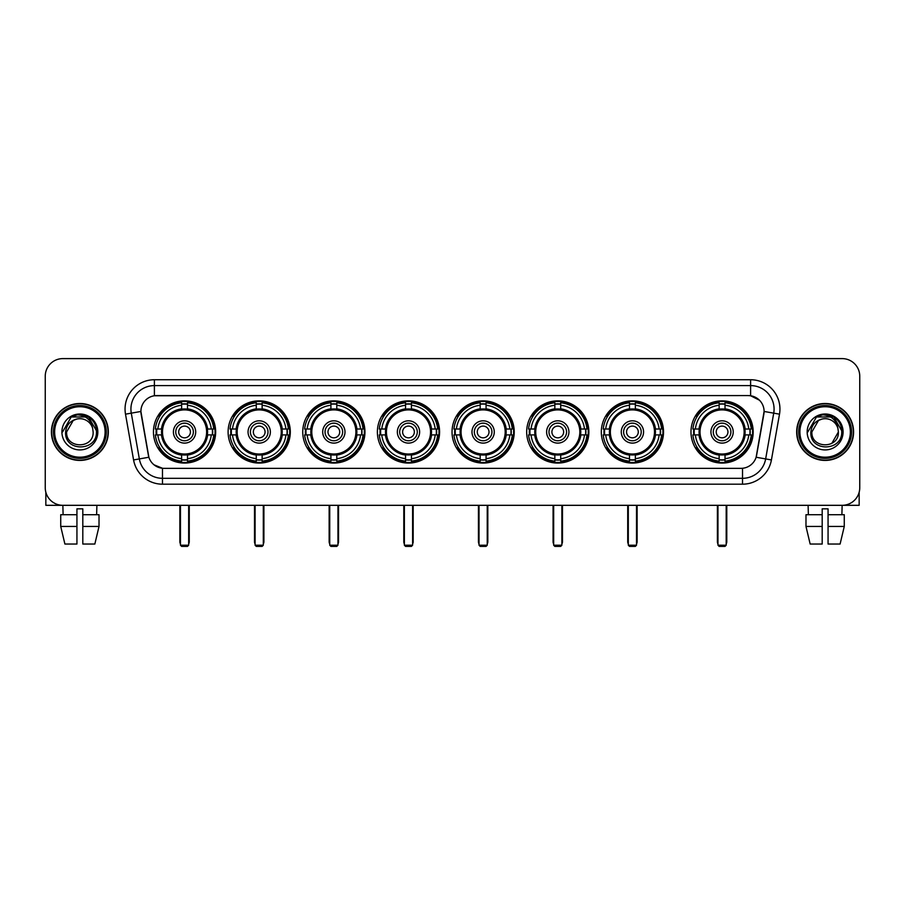 <?xml version="1.0" encoding="UTF-8"?>
<svg xmlns="http://www.w3.org/2000/svg" width="905" height="905" viewBox="0 0 905 905"><rect width="100%" height="100%" fill="white"/><g stroke="black" fill="none" stroke-linecap="round" stroke-linejoin="round"><path stroke-width="1.36" d="M452.036 431.957A31.098 31.098 0 0 0 483.134 463.066A31.098 31.098 0 0 0 514.232 431.957A31.098 31.098 0 0 0 483.134 400.858A31.098 31.098 0 0 0 452.036 431.957M228.105 431.957A31.098 31.098 0 0 0 259.203 463.066A31.098 31.098 0 0 0 290.301 431.957A31.098 31.098 0 0 0 259.203 400.858A31.098 31.098 0 0 0 228.105 431.957M302.745 431.957A31.098 31.098 0 0 0 333.843 463.066A31.098 31.098 0 0 0 364.953 431.957A31.098 31.098 0 0 0 333.843 400.858A31.098 31.098 0 0 0 302.745 431.957M377.385 431.957A31.098 31.098 0 0 0 408.494 463.066A31.098 31.098 0 0 0 439.592 431.957A31.098 31.098 0 0 0 408.494 400.858A31.098 31.098 0 0 0 377.385 431.957M526.676 431.957A31.098 31.098 0 0 0 557.774 463.066A31.098 31.098 0 0 0 588.872 431.957A31.098 31.098 0 0 0 557.774 400.858A31.098 31.098 0 0 0 526.676 431.957M601.316 431.957A31.098 31.098 0 0 0 632.414 463.066A31.098 31.098 0 0 0 663.523 431.957A31.098 31.098 0 0 0 632.414 400.858A31.098 31.098 0 0 0 601.316 431.957M690.979 431.957A31.098 31.098 0 0 0 722.088 463.066A31.098 31.098 0 0 0 753.186 431.957A31.098 31.098 0 0 0 722.088 400.858A31.098 31.098 0 0 0 690.979 431.957M153.454 431.957A31.098 31.098 0 0 0 184.563 463.066A31.098 31.098 0 0 0 215.661 431.957A31.098 31.098 0 0 0 184.563 400.858A31.098 31.098 0 0 0 153.454 431.957M133.578 459.944L125.501 414.173A29.345 29.345 0 0 1 154.393 379.738L750.607 379.738A29.345 29.345 0 0 1 779.499 414.173L771.422 459.944A29.345 29.345 0 0 1 742.53 484.186L162.47 484.186A29.345 29.345 0 0 1 133.578 459.944L139.347 458.926L131.282 413.155A23.473 23.473 0 0 1 154.393 385.598L750.607 385.598A23.473 23.473 0 0 1 773.718 413.155L765.653 458.926A23.473 23.473 0 0 1 742.53 478.315L162.47 478.315A23.473 23.473 0 0 1 139.347 458.926L148.873 457.24L140.897 411.458A15.849 15.849 0 0 0 141.146 414.173L148.386 455.249A15.849 15.849 0 0 0 163.986 468.349L741.014 468.349A15.849 15.849 0 0 0 756.614 455.249L763.854 414.173A15.849 15.849 0 0 0 748.254 395.576L156.746 395.576A15.849 15.849 0 0 0 140.897 411.424L141.078 409.071M156.248 434.898A28.462 28.462 0 0 1 156.248 429.027M693.773 434.898A28.462 28.462 0 0 1 693.773 429.027M604.11 434.898A28.462 28.462 0 0 1 604.11 429.027M529.47 434.898A28.462 28.462 0 0 1 529.47 429.027M380.179 434.898A28.462 28.462 0 0 1 380.179 429.027M305.539 434.898A28.462 28.462 0 0 1 305.539 429.027M230.899 434.898A28.462 28.462 0 0 1 230.899 429.027M454.819 434.898A28.462 28.462 0 0 1 454.819 429.027M51.415 431.957A28.462 28.462 0 0 0 79.878 460.419A28.462 28.462 0 0 0 108.329 431.957A28.462 28.462 0 0 0 79.878 403.506A28.462 28.462 0 0 0 51.415 431.957M796.672 431.957A28.462 28.462 0 0 0 825.122 460.419A28.462 28.462 0 0 0 853.585 431.957A28.462 28.462 0 0 0 825.122 403.506A28.462 28.462 0 0 0 796.672 431.957M154.393 379.738L154.393 395.757L748.254 395.576L750.607 395.757L759.453 400.214M741.014 468.349L163.986 468.349M162.47 484.186L162.47 468.27L154.008 464.808M779.499 414.173L764.103 411.458L756.128 457.24L771.422 459.944M859.75 376.209A17.602 17.602 0 0 0 842.148 358.606L62.852 358.606A17.602 17.602 0 0 0 45.25 376.209L45.25 487.705A17.602 17.602 0 0 0 62.852 505.318L842.148 505.318A17.602 17.602 0 0 0 859.75 487.705L859.75 376.209L859.75 487.705M45.25 376.209L45.25 487.705M842.148 358.606L62.852 358.606M63.112 514.707L62.852 505.318L842.148 505.318L841.888 514.707M45.838 492.218L45.838 505.318L113.906 505.318M60.726 514.707L60.726 526.439L64.9 544.041L60.726 526.439L60.726 514.707L76.936 514.707L76.936 508.836L82.808 508.836L82.808 514.707L99.018 514.707L99.018 526.439L94.844 544.041L99.018 526.439L82.808 526.439L82.808 514.707L82.808 544.041L94.844 544.041M96.892 505.318L96.631 514.707M76.936 514.707L76.936 544.041L64.9 544.041M60.726 526.439L76.936 526.439M105.104 431.957A25.238 25.238 0 0 0 79.878 406.73A25.238 25.238 0 0 0 54.639 431.957A25.238 25.238 0 0 0 79.878 457.195A25.238 25.238 0 0 0 105.104 431.957M106.281 431.957A26.403 26.403 0 0 0 79.878 405.553A26.403 26.403 0 0 0 53.463 431.957A26.403 26.403 0 0 0 79.878 458.371A26.403 26.403 0 0 0 106.281 431.957M108.034 431.957A28.168 28.168 0 0 0 79.878 403.8A28.168 28.168 0 0 0 51.709 431.957A28.168 28.168 0 0 0 79.878 460.125A28.168 28.168 0 0 0 108.034 431.957M92.661 428.438L93.136 431.957C93.95 449.072 65.793 449.072 66.608 431.957L73.237 420.474L76.586 419.117C70.013 420.904 66.359 425.18 65.624 431.957C64.21 452.138 97.073 451.618 96.473 431.957C96.575 426.391 94.505 421.787 90.274 418.144C86.428 415.338 82.14 414.23 77.434 414.841C86.111 415.519 91.179 420.056 92.661 428.438L93.136 431.957C93.95 449.072 65.793 449.072 66.608 431.957L73.237 420.474L76.586 419.117L73.237 420.474L66.608 431.957L73.237 420.474L76.586 419.117L73.237 420.474L66.608 431.957L73.237 420.474L76.586 419.117L73.237 420.474L66.608 431.957L73.237 420.474L76.586 419.117A13.258 13.258 0 0 1 92.661 428.438L93.136 431.957C93.95 449.072 65.793 449.072 66.608 431.957C65.793 449.072 93.95 449.072 93.136 431.957C93.95 449.072 65.793 449.072 66.608 431.957C65.793 449.072 93.95 449.072 93.136 431.957C93.95 449.072 65.793 449.072 66.608 431.957M61.913 431.957A17.953 17.953 0 0 0 79.878 449.921A17.953 17.953 0 0 0 97.831 431.957A17.953 17.953 0 0 0 79.878 414.004A17.953 17.953 0 0 0 61.913 431.957M77.434 414.841L71.224 416.979L62.581 431.957L71.224 416.979L88.52 416.979L97.163 431.957L88.52 416.979L71.224 416.979L62.581 431.957L71.224 416.979L88.52 416.979L97.163 431.957L88.52 416.979L71.224 416.979L62.581 431.957L71.224 416.979L88.52 416.979L97.163 431.957M207.381 434.898A22.998 22.998 0 0 0 187.493 409.151L187.493 409.151A22.998 22.998 0 0 0 161.746 434.898A22.998 22.998 0 0 0 207.381 434.898L207.381 434.898A22.998 22.998 0 0 1 187.493 454.774L187.493 458.677A26.879 26.879 0 0 0 211.272 434.898L213.75 434.898A29.345 29.345 0 0 1 187.493 461.154L187.493 458.677M156.837 434.898A27.874 27.874 0 0 1 156.837 429.027M187.493 404.241A27.874 27.874 0 0 0 181.622 404.241M212.279 429.027A27.874 27.874 0 0 1 212.279 434.898M211.272 429.027L213.75 429.027A29.345 29.345 0 0 0 187.493 402.77L187.493 408.868A23.281 23.281 0 0 1 207.652 429.027L211.272 429.027A26.879 26.879 0 0 0 187.493 405.248M157.843 434.898L155.366 434.898A29.345 29.345 0 0 0 181.622 461.154L181.622 455.057A23.281 23.281 0 0 1 161.463 434.898L157.843 434.898A26.879 26.879 0 0 0 181.622 458.677M211.272 434.898L207.652 434.898A23.281 23.281 0 0 1 187.493 455.057L187.493 454.774M161.746 434.898L161.746 434.898A22.998 22.998 0 0 0 181.622 454.774M187.493 459.683A27.874 27.874 0 0 1 181.622 459.683M181.622 405.248L181.622 402.77A29.345 29.345 0 0 0 155.366 429.027L161.463 429.027A23.281 23.281 0 0 1 181.622 408.868L181.622 405.248A26.879 26.879 0 0 0 157.843 429.027M206.623 431.957A22.059 22.059 0 0 1 184.563 454.027A22.059 22.059 0 0 1 162.493 431.957A22.059 22.059 0 0 1 184.563 409.897A22.059 22.059 0 0 1 206.623 431.957M195.706 431.957A11.154 11.154 0 0 0 184.563 420.814A11.154 11.154 0 0 0 173.409 431.957A11.154 11.154 0 0 0 184.563 443.111A11.154 11.154 0 0 0 195.706 431.957M193.365 431.957A8.801 8.801 0 0 0 184.563 423.155A8.801 8.801 0 0 0 175.762 431.957A8.801 8.801 0 0 0 184.563 440.769A8.801 8.801 0 0 0 193.365 431.957M190.423 431.957A5.871 5.871 0 0 1 184.563 437.828A5.871 5.871 0 0 1 178.692 431.957A5.871 5.871 0 0 1 184.563 426.097A5.871 5.871 0 0 1 190.423 431.957A5.871 5.871 0 0 1 184.563 437.828A5.871 5.871 0 0 1 178.692 431.957A5.871 5.871 0 0 1 184.563 426.097A5.871 5.871 0 0 1 190.423 431.957M159.868 416.119L158.477 416.119A30.51 30.51 0 0 1 215.073 431.957A30.51 30.51 0 0 1 158.477 447.805L159.868 447.805M180.457 505.318L180.457 545.217L188.67 545.217L188.67 505.318M180.457 545.217L181.622 546.394L187.493 546.394L188.67 545.217M282.021 434.898A22.998 22.998 0 0 0 262.133 409.151L262.133 409.151A22.998 22.998 0 0 0 236.386 434.898A22.998 22.998 0 0 0 282.021 434.898L282.021 434.898A22.998 22.998 0 0 1 262.133 454.774L262.133 458.677A26.879 26.879 0 0 0 285.923 434.898L288.401 434.898A29.345 29.345 0 0 1 262.133 461.154L262.133 458.677M231.488 434.898A27.874 27.874 0 0 1 231.488 429.027M262.133 404.241A27.874 27.874 0 0 0 256.273 404.241M286.919 429.027A27.874 27.874 0 0 1 286.919 434.898M285.923 429.027L288.401 429.027A29.345 29.345 0 0 0 262.133 402.77L262.133 408.868A23.281 23.281 0 0 1 282.292 429.027L285.923 429.027A26.879 26.879 0 0 0 262.133 405.248M232.483 434.898L230.006 434.898A29.345 29.345 0 0 0 256.273 461.154L256.273 455.057A23.281 23.281 0 0 1 236.115 434.898L232.483 434.898A26.879 26.879 0 0 0 256.273 458.677M285.923 434.898L282.292 434.898A23.281 23.281 0 0 1 262.133 455.057L262.133 454.774M236.386 434.898L236.386 434.898A22.998 22.998 0 0 0 256.273 454.774M262.133 459.683A27.874 27.874 0 0 1 256.273 459.683M256.273 405.248L256.273 402.77A29.345 29.345 0 0 0 230.006 429.027L236.115 429.027A23.281 23.281 0 0 1 256.273 408.868L256.273 405.248A26.879 26.879 0 0 0 232.483 429.027M281.263 431.957A22.059 22.059 0 0 1 259.203 454.027A22.059 22.059 0 0 1 237.144 431.957A22.059 22.059 0 0 1 259.203 409.897A22.059 22.059 0 0 1 281.263 431.957M270.357 431.957A11.154 11.154 0 0 0 259.203 420.814A11.154 11.154 0 0 0 248.049 431.957A11.154 11.154 0 0 0 259.203 443.111A11.154 11.154 0 0 0 270.357 431.957M268.004 431.957A8.801 8.801 0 0 0 259.203 423.155A8.801 8.801 0 0 0 250.402 431.957A8.801 8.801 0 0 0 259.203 440.769A8.801 8.801 0 0 0 268.004 431.957M265.075 431.957A5.871 5.871 0 0 1 259.203 437.828A5.871 5.871 0 0 1 253.332 431.957A5.871 5.871 0 0 1 259.203 426.097A5.871 5.871 0 0 1 265.075 431.957A5.871 5.871 0 0 1 259.203 437.828A5.871 5.871 0 0 1 253.332 431.957A5.871 5.871 0 0 1 259.203 426.097A5.871 5.871 0 0 1 265.075 431.957M234.508 416.119L233.128 416.119A30.51 30.51 0 0 1 289.713 431.957A30.51 30.51 0 0 1 233.128 447.805L234.508 447.805M255.097 505.318L255.097 545.217L263.31 545.217L263.31 505.318M255.097 545.217L256.273 546.394L262.133 546.394L263.31 545.217M356.661 434.898A22.998 22.998 0 0 0 336.784 409.151L336.784 409.151A22.998 22.998 0 0 0 311.026 434.898A22.998 22.998 0 0 0 356.661 434.898L356.661 434.898A22.998 22.998 0 0 1 336.784 454.774L336.784 458.677A26.879 26.879 0 0 0 360.563 434.898L363.041 434.898A29.345 29.345 0 0 1 336.784 461.154L336.784 458.677M306.128 434.898A27.874 27.874 0 0 1 306.128 429.027M336.784 404.241A27.874 27.874 0 0 0 330.913 404.241M361.57 429.027A27.874 27.874 0 0 1 361.57 434.898M360.563 429.027L363.041 429.027A29.345 29.345 0 0 0 336.784 402.77L336.784 408.868A23.281 23.281 0 0 1 356.943 429.027L360.563 429.027A26.879 26.879 0 0 0 336.784 405.248M307.134 434.898L304.657 434.898A29.345 29.345 0 0 0 330.913 461.154L330.913 455.057A23.281 23.281 0 0 1 310.754 434.898L307.134 434.898A26.879 26.879 0 0 0 330.913 458.677M360.563 434.898L356.943 434.898A23.281 23.281 0 0 1 336.784 455.057L336.784 454.774M311.026 434.898L311.026 434.898A22.998 22.998 0 0 0 330.913 454.774M336.784 459.683A27.874 27.874 0 0 1 330.913 459.683M330.913 405.248L330.913 402.77A29.345 29.345 0 0 0 304.657 429.027L310.754 429.027A23.281 23.281 0 0 1 330.913 408.868L330.913 405.248A26.879 26.879 0 0 0 307.134 429.027M355.914 431.957A22.059 22.059 0 0 1 333.843 454.027A22.059 22.059 0 0 1 311.784 431.957A22.059 22.059 0 0 1 333.843 409.897A22.059 22.059 0 0 1 355.914 431.957M344.997 431.957A11.154 11.154 0 0 0 333.843 420.814A11.154 11.154 0 0 0 322.7 431.957A11.154 11.154 0 0 0 333.843 443.111A11.154 11.154 0 0 0 344.997 431.957M342.644 431.957A8.801 8.801 0 0 0 333.843 423.155A8.801 8.801 0 0 0 325.042 431.957A8.801 8.801 0 0 0 333.843 440.769A8.801 8.801 0 0 0 342.644 431.957M339.714 431.957A5.871 5.871 0 0 1 333.843 437.828A5.871 5.871 0 0 1 327.983 431.957A5.871 5.871 0 0 1 333.843 426.097A5.871 5.871 0 0 1 339.714 431.957A5.871 5.871 0 0 1 333.843 437.828A5.871 5.871 0 0 1 327.983 431.957A5.871 5.871 0 0 1 333.843 426.097A5.871 5.871 0 0 1 339.714 431.957M309.148 416.119L307.768 416.119A30.51 30.51 0 0 1 364.364 431.957A30.51 30.51 0 0 1 307.768 447.805L309.148 447.805M329.737 505.318L329.737 545.217L337.95 545.217L337.95 505.318M329.737 545.217L330.913 546.394L336.784 546.394L337.95 545.217M431.3 434.898A22.998 22.998 0 0 0 411.424 409.151L411.424 409.151A22.998 22.998 0 0 0 385.677 434.898A22.998 22.998 0 0 0 431.3 434.898L431.3 434.898A22.998 22.998 0 0 1 411.424 454.774L411.424 458.677A26.879 26.879 0 0 0 435.203 434.898L437.681 434.898A29.345 29.345 0 0 1 411.424 461.154L411.424 458.677M380.767 434.898A27.874 27.874 0 0 1 380.767 429.027M411.424 404.241A27.874 27.874 0 0 0 405.553 404.241M436.21 429.027A27.874 27.874 0 0 1 436.21 434.898M435.203 429.027L437.681 429.027A29.345 29.345 0 0 0 411.424 402.77L411.424 408.868A23.281 23.281 0 0 1 431.583 429.027L435.203 429.027A26.879 26.879 0 0 0 411.424 405.248M381.774 434.898L379.297 434.898A29.345 29.345 0 0 0 405.553 461.154L405.553 455.057A23.281 23.281 0 0 1 385.394 434.898L381.774 434.898A26.879 26.879 0 0 0 405.553 458.677M435.203 434.898L431.583 434.898A23.281 23.281 0 0 1 411.424 455.057L411.424 454.774M385.677 434.898L385.677 434.898A22.998 22.998 0 0 0 405.553 454.774M411.424 459.683A27.874 27.874 0 0 1 405.553 459.683M405.553 405.248L405.553 402.77A29.345 29.345 0 0 0 379.297 429.027L385.394 429.027A23.281 23.281 0 0 1 405.553 408.868L405.553 405.248A26.879 26.879 0 0 0 381.774 429.027M430.554 431.957A22.059 22.059 0 0 1 408.494 454.027A22.059 22.059 0 0 1 386.424 431.957A22.059 22.059 0 0 1 408.494 409.897A22.059 22.059 0 0 1 430.554 431.957M419.637 431.957A11.154 11.154 0 0 0 408.494 420.814A11.154 11.154 0 0 0 397.34 431.957A11.154 11.154 0 0 0 408.494 443.111A11.154 11.154 0 0 0 419.637 431.957M417.296 431.957A8.801 8.801 0 0 0 408.494 423.155A8.801 8.801 0 0 0 399.682 431.957A8.801 8.801 0 0 0 408.494 440.769A8.801 8.801 0 0 0 417.296 431.957M414.354 431.957A5.871 5.871 0 0 1 408.494 437.828A5.871 5.871 0 0 1 402.623 431.957A5.871 5.871 0 0 1 408.494 426.097A5.871 5.871 0 0 1 414.354 431.957A5.871 5.871 0 0 1 408.494 437.828A5.871 5.871 0 0 1 402.623 431.957A5.871 5.871 0 0 1 408.494 426.097A5.871 5.871 0 0 1 414.354 431.957M383.799 416.119L382.408 416.119A30.51 30.51 0 0 1 439.004 431.957A30.51 30.51 0 0 1 382.408 447.805L383.799 447.805M404.377 505.318L404.377 545.217L412.601 545.217L412.601 505.318M404.377 545.217L405.553 546.394L411.424 546.394L412.601 545.217M505.952 434.898A22.998 22.998 0 0 0 486.064 409.151L486.064 409.151A22.998 22.998 0 0 0 460.317 434.898A22.998 22.998 0 0 0 505.952 434.898L505.952 434.898A22.998 22.998 0 0 1 486.064 454.774L486.064 458.677A26.879 26.879 0 0 0 509.843 434.898L512.321 434.898A29.345 29.345 0 0 1 486.064 461.154L486.064 458.677M455.407 434.898A27.874 27.874 0 0 1 455.407 429.027M486.064 404.241A27.874 27.874 0 0 0 480.193 404.241M510.85 429.027A27.874 27.874 0 0 1 510.85 434.898M509.843 429.027L512.321 429.027A29.345 29.345 0 0 0 486.064 402.77L486.064 408.868A23.281 23.281 0 0 1 506.223 429.027L509.843 429.027A26.879 26.879 0 0 0 486.064 405.248M456.414 434.898L453.937 434.898A29.345 29.345 0 0 0 480.193 461.154L480.193 455.057A23.281 23.281 0 0 1 460.034 434.898L456.414 434.898A26.879 26.879 0 0 0 480.193 458.677M509.843 434.898L506.223 434.898A23.281 23.281 0 0 1 486.064 455.057L486.064 454.774M460.317 434.898L460.317 434.898A22.998 22.998 0 0 0 480.193 454.774M486.064 459.683A27.874 27.874 0 0 1 480.193 459.683M480.193 405.248L480.193 402.77A29.345 29.345 0 0 0 453.937 429.027L460.034 429.027A23.281 23.281 0 0 1 480.193 408.868L480.193 405.248A26.879 26.879 0 0 0 456.414 429.027M505.194 431.957A22.059 22.059 0 0 1 483.134 454.027A22.059 22.059 0 0 1 461.064 431.957A22.059 22.059 0 0 1 483.134 409.897A22.059 22.059 0 0 1 505.194 431.957M494.277 431.957A11.154 11.154 0 0 0 483.134 420.814A11.154 11.154 0 0 0 471.98 431.957A11.154 11.154 0 0 0 483.134 443.111A11.154 11.154 0 0 0 494.277 431.957M491.935 431.957A8.801 8.801 0 0 0 483.134 423.155A8.801 8.801 0 0 0 474.333 431.957A8.801 8.801 0 0 0 483.134 440.769A8.801 8.801 0 0 0 491.935 431.957M489.005 431.957A5.871 5.871 0 0 1 483.134 437.828A5.871 5.871 0 0 1 477.263 431.957A5.871 5.871 0 0 1 483.134 426.097A5.871 5.871 0 0 1 489.005 431.957A5.871 5.871 0 0 1 483.134 437.828A5.871 5.871 0 0 1 477.263 431.957A5.871 5.871 0 0 1 483.134 426.097A5.871 5.871 0 0 1 489.005 431.957M458.439 416.119L457.048 416.119A30.51 30.51 0 0 1 513.644 431.957A30.51 30.51 0 0 1 457.048 447.805L458.439 447.805M479.028 505.318L479.028 545.217L487.241 545.217L487.241 505.318M479.028 545.217L480.193 546.394L486.064 546.394L487.241 545.217M580.591 434.898A22.998 22.998 0 0 0 560.704 409.151L560.704 409.151A22.998 22.998 0 0 0 534.957 434.898A22.998 22.998 0 0 0 580.591 434.898L580.591 434.898A22.998 22.998 0 0 1 560.704 454.774L560.704 458.677A26.879 26.879 0 0 0 584.494 434.898L586.972 434.898A29.345 29.345 0 0 1 560.704 461.154L560.704 458.677M530.059 434.898A27.874 27.874 0 0 1 530.059 429.027M560.704 404.241A27.874 27.874 0 0 0 554.844 404.241M585.49 429.027A27.874 27.874 0 0 1 585.49 434.898M584.494 429.027L586.972 429.027A29.345 29.345 0 0 0 560.704 402.77L560.704 408.868A23.281 23.281 0 0 1 580.863 429.027L584.494 429.027A26.879 26.879 0 0 0 560.704 405.248M531.054 434.898L528.577 434.898A29.345 29.345 0 0 0 554.844 461.154L554.844 455.057A23.281 23.281 0 0 1 534.685 434.898L531.054 434.898A26.879 26.879 0 0 0 554.844 458.677M584.494 434.898L580.863 434.898A23.281 23.281 0 0 1 560.704 455.057L560.704 454.774M534.957 434.898L534.957 434.898A22.998 22.998 0 0 0 554.844 454.774M560.704 459.683A27.874 27.874 0 0 1 554.844 459.683M554.844 405.248L554.844 402.77A29.345 29.345 0 0 0 528.577 429.027L534.685 429.027A23.281 23.281 0 0 1 554.844 408.868L554.844 405.248A26.879 26.879 0 0 0 531.054 429.027M579.833 431.957A22.059 22.059 0 0 1 557.774 454.027A22.059 22.059 0 0 1 535.715 431.957A22.059 22.059 0 0 1 557.774 409.897A22.059 22.059 0 0 1 579.833 431.957M568.928 431.957A11.154 11.154 0 0 0 557.774 420.814A11.154 11.154 0 0 0 546.62 431.957A11.154 11.154 0 0 0 557.774 443.111A11.154 11.154 0 0 0 568.928 431.957M566.575 431.957A8.801 8.801 0 0 0 557.774 423.155A8.801 8.801 0 0 0 548.973 431.957A8.801 8.801 0 0 0 557.774 440.769A8.801 8.801 0 0 0 566.575 431.957M563.645 431.957A5.871 5.871 0 0 1 557.774 437.828A5.871 5.871 0 0 1 551.903 431.957A5.871 5.871 0 0 1 557.774 426.097A5.871 5.871 0 0 1 563.645 431.957A5.871 5.871 0 0 1 557.774 437.828A5.871 5.871 0 0 1 551.903 431.957A5.871 5.871 0 0 1 557.774 426.097A5.871 5.871 0 0 1 563.645 431.957M533.079 416.119L531.699 416.119A30.51 30.51 0 0 1 588.284 431.957A30.51 30.51 0 0 1 531.699 447.805L533.079 447.805M553.668 505.318L553.668 545.217L561.881 545.217L561.881 505.318M553.668 545.217L554.844 546.394L560.704 546.394L561.881 545.217M655.231 434.898A22.998 22.998 0 0 0 635.355 409.151L635.355 409.151A22.998 22.998 0 0 0 609.608 434.898A22.998 22.998 0 0 0 655.231 434.898L655.231 434.898A22.998 22.998 0 0 1 635.355 454.774L635.355 458.677A26.879 26.879 0 0 0 659.134 434.898L661.612 434.898A29.345 29.345 0 0 1 635.355 461.154L635.355 458.677M604.698 434.898A27.874 27.874 0 0 1 604.698 429.027M635.355 404.241A27.874 27.874 0 0 0 629.484 404.241M660.141 429.027A27.874 27.874 0 0 1 660.141 434.898M659.134 429.027L661.612 429.027A29.345 29.345 0 0 0 635.355 402.77L635.355 408.868A23.281 23.281 0 0 1 655.514 429.027L659.134 429.027A26.879 26.879 0 0 0 635.355 405.248M605.705 434.898L603.228 434.898A29.345 29.345 0 0 0 629.484 461.154L629.484 455.057A23.281 23.281 0 0 1 609.325 434.898L605.705 434.898A26.879 26.879 0 0 0 629.484 458.677M659.134 434.898L655.514 434.898A23.281 23.281 0 0 1 635.355 455.057L635.355 454.774M609.608 434.898L609.608 434.898A22.998 22.998 0 0 0 629.484 454.774M635.355 459.683A27.874 27.874 0 0 1 629.484 459.683M629.484 405.248L629.484 402.77A29.345 29.345 0 0 0 603.228 429.027L609.325 429.027A23.281 23.281 0 0 1 629.484 408.868L629.484 405.248A26.879 26.879 0 0 0 605.705 429.027M654.485 431.957A22.059 22.059 0 0 1 632.414 454.027A22.059 22.059 0 0 1 610.355 431.957A22.059 22.059 0 0 1 632.414 409.897A22.059 22.059 0 0 1 654.485 431.957M643.568 431.957A11.154 11.154 0 0 0 632.414 420.814A11.154 11.154 0 0 0 621.271 431.957A11.154 11.154 0 0 0 632.414 443.111A11.154 11.154 0 0 0 643.568 431.957M641.215 431.957A8.801 8.801 0 0 0 632.414 423.155A8.801 8.801 0 0 0 623.613 431.957A8.801 8.801 0 0 0 632.414 440.769A8.801 8.801 0 0 0 641.215 431.957M638.285 431.957A5.871 5.871 0 0 1 632.414 437.828A5.871 5.871 0 0 1 626.554 431.957A5.871 5.871 0 0 1 632.414 426.097A5.871 5.871 0 0 1 638.285 431.957A5.871 5.871 0 0 1 632.414 437.828A5.871 5.871 0 0 1 626.554 431.957A5.871 5.871 0 0 1 632.414 426.097A5.871 5.871 0 0 1 638.285 431.957M607.719 416.119L606.339 416.119A30.51 30.51 0 0 1 662.935 431.957A30.51 30.51 0 0 1 606.339 447.805L607.719 447.805M628.308 505.318L628.308 545.217L636.52 545.217L636.52 505.318M628.308 545.217L629.484 546.394L635.355 546.394L636.52 545.217M744.894 434.898A22.998 22.998 0 0 0 725.018 409.151L725.018 409.151A22.998 22.998 0 0 0 699.271 434.898A22.998 22.998 0 0 0 744.894 434.898L744.894 434.898A22.998 22.998 0 0 1 725.018 454.774L725.018 458.677A26.879 26.879 0 0 0 748.797 434.898L751.274 434.898A29.345 29.345 0 0 1 725.018 461.154L725.018 458.677M694.361 434.898A27.874 27.874 0 0 1 694.361 429.027M725.018 404.241A27.874 27.874 0 0 0 719.147 404.241M749.804 429.027A27.874 27.874 0 0 1 749.804 434.898M748.797 429.027L751.274 429.027A29.345 29.345 0 0 0 725.018 402.77L725.018 408.868A23.281 23.281 0 0 1 745.177 429.027L748.797 429.027A26.879 26.879 0 0 0 725.018 405.248M695.368 434.898L692.891 434.898A29.345 29.345 0 0 0 719.147 461.154L719.147 455.057A23.281 23.281 0 0 1 698.988 434.898L695.368 434.898A26.879 26.879 0 0 0 719.147 458.677M748.797 434.898L745.177 434.898A23.281 23.281 0 0 1 725.018 455.057L725.018 454.774M699.271 434.898L699.271 434.898A22.998 22.998 0 0 0 719.147 454.774M725.018 459.683A27.874 27.874 0 0 1 719.147 459.683M719.147 405.248L719.147 402.77A29.345 29.345 0 0 0 692.891 429.027L698.988 429.027A23.281 23.281 0 0 1 719.147 408.868L719.147 405.248A26.879 26.879 0 0 0 695.368 429.027M744.148 431.957A22.059 22.059 0 0 1 722.088 454.027A22.059 22.059 0 0 1 700.018 431.957A22.059 22.059 0 0 1 722.088 409.897A22.059 22.059 0 0 1 744.148 431.957M733.231 431.957A11.154 11.154 0 0 0 722.088 420.814A11.154 11.154 0 0 0 710.934 431.957A11.154 11.154 0 0 0 722.088 443.111A11.154 11.154 0 0 0 733.231 431.957M730.889 431.957A8.801 8.801 0 0 0 722.088 423.155A8.801 8.801 0 0 0 713.276 431.957A8.801 8.801 0 0 0 722.088 440.769A8.801 8.801 0 0 0 730.889 431.957M727.948 431.957A5.871 5.871 0 0 1 722.088 437.828A5.871 5.871 0 0 1 716.217 431.957A5.871 5.871 0 0 1 722.088 426.097A5.871 5.871 0 0 1 727.948 431.957A5.871 5.871 0 0 1 722.088 437.828A5.871 5.871 0 0 1 716.217 431.957A5.871 5.871 0 0 1 722.088 426.097M697.393 416.119L696.002 416.119A30.51 30.51 0 0 1 752.598 431.957A30.51 30.51 0 0 1 696.002 447.805L697.393 447.805M717.97 505.318L717.97 545.217L726.195 545.217L726.195 505.318M717.97 545.217L719.147 546.394L725.018 546.394L726.195 545.217M859.162 492.218L859.162 505.318L791.094 505.318M822.192 514.707L822.192 526.439L805.982 526.439L810.156 544.041L805.982 526.439L805.982 514.707L822.192 514.707L822.192 508.836L828.064 508.836L828.064 514.707L844.275 514.707L844.275 526.439L840.1 544.041L844.275 526.439L828.064 526.439L828.064 514.707M822.192 526.439L822.192 544.041L810.156 544.041M840.1 544.041L828.064 544.041L828.064 526.439M808.108 505.318L808.369 514.707M850.361 431.957A25.238 25.238 0 0 0 825.122 406.73A25.238 25.238 0 0 0 799.896 431.957A25.238 25.238 0 0 0 825.122 457.195A25.238 25.238 0 0 0 850.361 431.957M851.537 431.957A26.403 26.403 0 0 0 825.122 405.553A26.403 26.403 0 0 0 798.719 431.957A26.403 26.403 0 0 0 825.122 458.371A26.403 26.403 0 0 0 851.537 431.957M853.291 431.957A28.168 28.168 0 0 0 825.122 403.8A28.168 28.168 0 0 0 796.966 431.957A28.168 28.168 0 0 0 825.122 460.125A28.168 28.168 0 0 0 853.291 431.957M837.917 428.438L838.392 431.957L837.917 428.438L838.392 431.957L837.917 428.438L838.392 431.957L837.917 428.438L838.392 431.957L837.917 428.438L838.392 431.957L831.763 443.45L838.392 431.957C839.207 449.072 811.05 449.072 811.864 431.957L818.493 420.474L821.842 419.117C815.269 420.904 811.615 425.18 810.88 431.957C809.466 452.138 842.329 451.618 841.729 431.957C841.831 426.391 839.761 421.787 835.53 418.144C831.684 415.338 827.396 414.23 822.69 414.841C831.367 415.519 836.435 420.056 837.917 428.438L838.392 431.957L831.763 443.45L838.392 431.957C839.207 449.072 811.05 449.072 811.864 431.957L818.493 420.474L821.842 419.117L818.493 420.474L811.864 431.957L818.493 420.474L821.842 419.117L818.493 420.474L811.864 431.957L818.493 420.474L821.842 419.117L818.493 420.474L811.864 431.957L818.493 420.474L821.842 419.117L818.493 420.474L811.864 431.957L818.493 420.474L821.842 419.117A13.258 13.258 0 0 1 837.917 428.438L838.392 431.957C839.207 449.072 811.05 449.072 811.864 431.957C811.05 449.072 839.207 449.072 838.392 431.957C839.207 449.072 811.05 449.072 811.864 431.957M807.17 431.957A17.953 17.953 0 0 0 825.122 449.921A17.953 17.953 0 0 0 843.087 431.957A17.953 17.953 0 0 0 825.122 414.004A17.953 17.953 0 0 0 807.17 431.957M807.837 431.957L816.48 416.979L833.777 416.979L842.419 431.957L833.777 416.979L816.48 416.979L807.837 431.957L816.48 416.979L833.777 416.979L842.419 431.957L833.777 416.979L816.48 416.979L807.837 431.957L816.48 416.979L833.777 416.979L842.419 431.957L833.777 416.979L816.48 416.979L807.837 431.957L816.48 416.979L833.777 416.979L842.419 431.957L833.777 416.979L816.48 416.979L807.837 431.957L816.48 416.979L822.69 414.841L816.48 416.979L807.837 431.957L816.48 416.979L822.69 414.841L816.48 416.979L807.837 431.957L816.48 416.979L833.777 416.979L842.419 431.957L833.777 416.979M750.607 379.738L750.607 395.757M125.501 414.173L131.282 413.155A23.473 23.473 0 0 1 130.92 409.071M131.282 413.155L140.897 411.458M742.53 468.27L742.53 484.186M179.869 505.318L179.869 541.699L180.457 541.699M184.563 437.828A5.871 5.871 0 0 1 178.692 431.957A5.871 5.871 0 0 1 184.563 426.097M188.67 541.699L189.258 541.699L189.258 505.318M181.622 459.944A28.134 28.134 0 0 0 187.493 459.944M212.539 434.898A28.134 28.134 0 0 0 212.539 429.027M187.493 403.981A28.134 28.134 0 0 0 181.622 403.981M254.509 505.318L254.509 541.699L255.097 541.699M259.203 437.828A5.871 5.871 0 0 1 253.332 431.957A5.871 5.871 0 0 1 259.203 426.097M263.31 541.699L263.898 541.699L263.898 505.318M256.273 459.944A28.134 28.134 0 0 0 262.133 459.944M287.19 434.898A28.134 28.134 0 0 0 287.19 429.027M262.133 403.981A28.134 28.134 0 0 0 256.273 403.981M329.149 505.318L329.149 541.699L329.737 541.699M333.843 437.828A5.871 5.871 0 0 1 327.983 431.957A5.871 5.871 0 0 1 333.843 426.097M337.95 541.699L338.538 541.699L338.538 505.318M330.913 459.944A28.134 28.134 0 0 0 336.784 459.944M361.83 434.898A28.134 28.134 0 0 0 361.83 429.027M336.784 403.981A28.134 28.134 0 0 0 330.913 403.981M403.8 505.318L403.8 541.699L404.377 541.699M408.494 437.828A5.871 5.871 0 0 1 402.623 431.957A5.871 5.871 0 0 1 408.494 426.097M412.601 541.699L413.178 541.699L413.178 505.318M405.553 459.944A28.134 28.134 0 0 0 411.424 459.944M436.47 434.898A28.134 28.134 0 0 0 436.47 429.027M411.424 403.981A28.134 28.134 0 0 0 405.553 403.981M478.44 505.318L478.44 541.699L479.028 541.699M483.134 437.828A5.871 5.871 0 0 1 477.263 431.957A5.871 5.871 0 0 1 483.134 426.097M487.241 541.699L487.829 541.699L487.829 505.318M480.193 459.944A28.134 28.134 0 0 0 486.064 459.944M511.11 434.898A28.134 28.134 0 0 0 511.11 429.027M486.064 403.981A28.134 28.134 0 0 0 480.193 403.981M553.079 505.318L553.079 541.699L553.668 541.699M557.774 437.828A5.871 5.871 0 0 1 551.903 431.957A5.871 5.871 0 0 1 557.774 426.097M561.881 541.699L562.469 541.699L562.469 505.318M554.844 459.944A28.134 28.134 0 0 0 560.704 459.944M585.761 434.898A28.134 28.134 0 0 0 585.761 429.027M560.704 403.981A28.134 28.134 0 0 0 554.844 403.981M627.719 505.318L627.719 541.699L628.308 541.699M636.52 541.699L637.109 541.699L637.109 505.318M629.484 459.944A28.134 28.134 0 0 0 635.355 459.944M660.401 434.898A28.134 28.134 0 0 0 660.401 429.027M635.355 403.981A28.134 28.134 0 0 0 629.484 403.981M717.394 505.318L717.394 541.699L717.97 541.699M726.195 541.699L726.783 541.699L726.783 505.318M719.147 459.944A28.134 28.134 0 0 0 725.018 459.944M750.064 434.898A28.134 28.134 0 0 0 750.064 429.027M725.018 403.981A28.134 28.134 0 0 0 719.147 403.981M179.869 541.699A4.695 4.695 0 0 0 180.457 543.973M188.67 543.973A4.695 4.695 0 0 0 189.258 541.699M254.509 541.699A4.695 4.695 0 0 0 255.097 543.973M263.31 543.973A4.695 4.695 0 0 0 263.898 541.699M329.149 541.699A4.695 4.695 0 0 0 329.737 543.973M337.95 543.973A4.695 4.695 0 0 0 338.538 541.699M403.8 541.699A4.695 4.695 0 0 0 404.377 543.973M412.601 543.973A4.695 4.695 0 0 0 413.178 541.699M478.44 541.699A4.695 4.695 0 0 0 479.028 543.973M487.241 543.973A4.695 4.695 0 0 0 487.829 541.699M553.079 541.699A4.695 4.695 0 0 0 553.668 543.973M561.881 543.973A4.695 4.695 0 0 0 562.469 541.699M627.719 541.699A4.695 4.695 0 0 0 628.308 543.973M636.52 543.973A4.695 4.695 0 0 0 637.109 541.699M717.394 541.699A4.695 4.695 0 0 0 717.97 543.973M726.195 543.973A4.695 4.695 0 0 0 726.783 541.699"/></g></svg>
